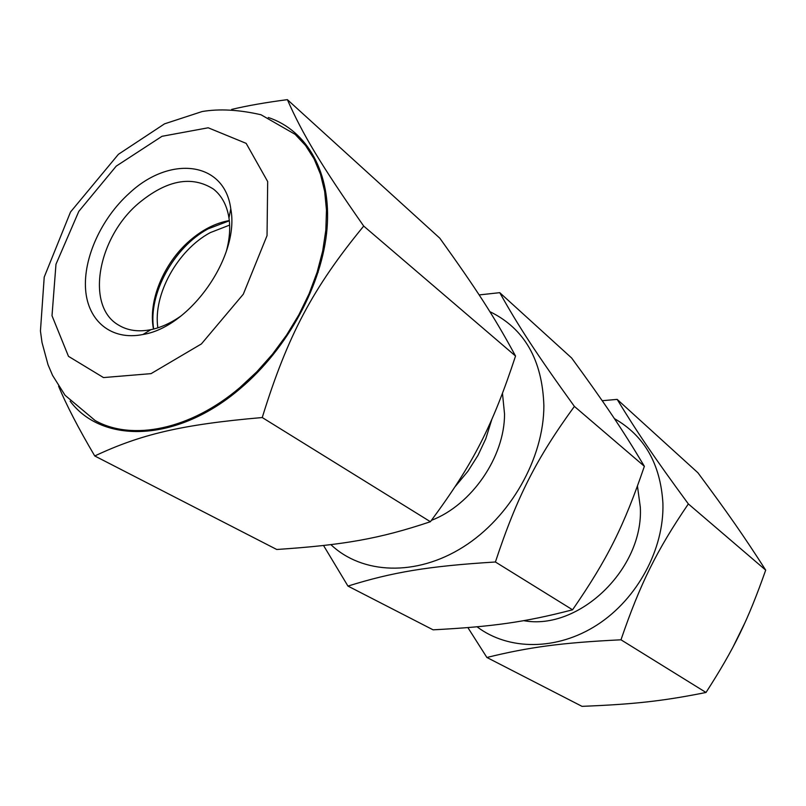 <?xml version="1.0" encoding="UTF-8"?>
<svg xmlns="http://www.w3.org/2000/svg" width="806" height="806" viewBox="0 0 806 806"><rect width="100%" height="100%" fill="white"/><g stroke="black" fill="none" stroke-linecap="round" stroke-linejoin="round"><path stroke-width="1.21" d="M499.75 292.669L571.635 357.995C604.933 403.574 621.9 428.621 644.367 466.291C623.904 526.207 607.533 559.132 572.562 609.799C524.505 622.303 492.285 626.685 433.094 629.829L347.95 586.083C392.059 572.31 427.724 566.165 495.408 561.994C517.059 496.546 536.564 458.362 574.396 406.405C536.353 353.753 518.57 326.37 499.75 292.669L479.147 294.925M574.396 406.405L644.367 466.291M572.562 609.799L495.408 561.994M323.549 545.511L347.95 586.083M330.883 544.634C362.075 574.295 416.067 576.794 463.238 546.982C510.389 517.281 543.869 458.271 543.879 405.68C542.337 359.778 524.323 328.435 489.846 311.64M431.452 520.344C471.661 504.919 504.687 456.851 504.536 414.022L502.491 393.499M491.872 419.261L485.766 438.827L477.928 455.461L467.893 471.288L455.4 486.33M324.465 247.351L323.377 247.583M211.202 408.128L211.363 409.226M157.855 327.841C152.848 294.724 177.572 250.112 210.306 232.602L229.629 225.096M229.327 220.784L208.109 228.854C173.693 247.301 147.871 294.502 153.694 329.029M620.983 639.803C640.307 583.393 656.85 550.186 688.354 503.931C653.868 456.962 636.831 431.764 617.164 399.383L697.915 472.769C727.737 512.948 743.535 535.516 765.7 570.124C747.908 620.519 734.206 648.729 706.006 692.475C662.31 701.21 633.587 704.283 582.003 706.348L486.884 657.474C528.716 647.198 561.137 642.725 620.983 639.803L706.006 692.475M467.893 627.612L486.884 657.474M688.354 503.931L765.7 570.124M617.164 399.383L602.203 400.713M637.465 486.159L640.317 507.236C643.793 568.784 578.889 630.957 523.698 620.66M477.071 626.806C508.465 650.633 557.047 650.885 597.276 624.821C637.496 598.808 664.275 548.916 662.915 503.327C660.527 463.964 644.357 435.724 614.384 418.606M239.866 387.585C190.548 429.689 132.103 441.325 95.158 420.551L65.084 395.303L52.602 375.455L48.038 364.775L42.013 342.5L40.441 330.994L44.219 277.083L70.515 212.008L118.422 154.299L164.545 123.842L202.145 111.54C219.292 108.629 238.898 109.697 260.973 114.744L295.127 134.34L305.534 145.473L314.048 158.822L320.486 174.217L324.667 191.425L326.48 210.175L325.836 230.143L322.702 250.988L317.111 272.307L309.131 293.706L298.895 314.763L286.593 335.064L272.468 354.217L256.792 371.838L239.866 387.585M129.262 193.289C101.405 218.295 83.209 258.031 85.597 289.616C87.914 321.181 111.47 340.878 142.974 334.5C190.418 326.974 240.027 255.976 230.778 208.845C224.602 160.958 169.663 155.175 129.262 193.289M181.39 315.68C171.235 322.894 161.069 327.558 150.883 329.674C138.32 332.122 127.519 330.571 118.472 325.03C85.355 306.109 97.627 238.153 138.239 203.586C166.51 180.03 191.576 175.194 213.459 189.088C221.771 195.677 226.939 205.288 228.964 217.922C230.476 228.219 229.589 239.372 226.315 251.381M229.307 220.562C215.514 223.03 202.276 229.77 189.581 240.803C163.648 263.209 147.901 301.212 153.483 329.09M268.297 117.495C307.157 130.411 331.578 172.786 327.045 228.501C322.46 284.155 287.944 348.343 240.319 388.502C177.501 442.504 102.533 444.459 70.112 401.146M58.586 386.165C66.314 404.884 78.363 428.147 94.745 455.964C140.466 434.525 180.907 424.581 262.242 417.538C287.752 335.024 313.091 287.671 363.708 226.083C320.214 163.92 302.341 133.625 287.379 99.652C266.02 102.412 247.452 105.667 231.665 109.415M287.379 99.652L439.814 238.193C476.235 288.951 493.957 316.164 515.538 356.03L363.708 226.083M515.538 356.03C492.426 426.233 473.142 464.044 430.404 521.724C378.911 538.972 343.487 544.977 276.74 549.49L94.745 455.964M430.404 521.724L262.242 417.538M201.419 343.92L151.034 373.641L103.49 377.571L68.48 356.343L52.007 315.72L55.977 264.247L78.807 211.374L116.245 166.117L161.986 136.305L208.19 127.781L246.162 143.367L267.683 181.572L267.038 235.634L243.311 294.19L201.419 343.92M318.148 272.317L317.312 271.662M232.632 394.718L231.735 394.154M733.138 646.785L744.734 623.169M228.964 217.922L230.778 208.845M150.883 329.674L142.974 334.5"/></g></svg>
